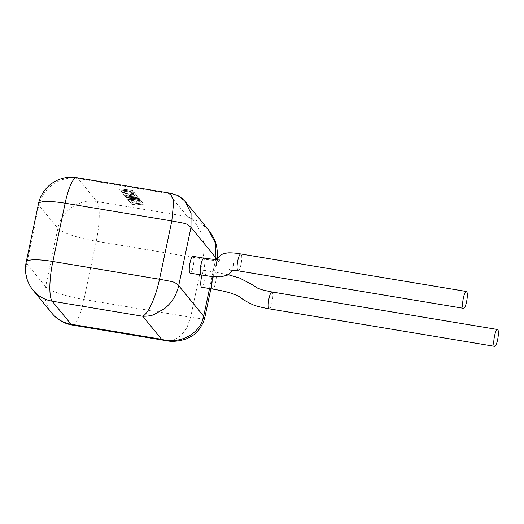 <?xml version="1.0" encoding="UTF-8"?>
<svg xmlns="http://www.w3.org/2000/svg" width="524" height="524" viewBox="0 0 524 524"><rect width="100%" height="100%" fill="white"/><g stroke="black" fill="none" stroke-linecap="round" stroke-linejoin="round"><path stroke-width="0.39" stroke-dasharray="2.62 1.97" d="M130.961 200.502L133.004 202.958L143.576 204.072L144.323 204.989L133.751 203.875L134.478 204.76L131.943 204.491L127.718 199.323L140.818 200.705L142.81 203.135L140.314 202.873L139.076 201.36L135.814 201.013L136.947 202.395L134.524 202.14L133.397 200.758L130.993 200.338L133.004 202.958M133.037 202.801L143.576 204.072M143.609 203.915L144.323 204.989M144.362 204.832L133.751 203.875M133.79 203.718L134.478 204.76M134.511 204.596L131.943 204.491M131.983 204.334L127.718 199.323M127.751 199.166L140.818 200.705M140.851 200.541L142.81 203.135M142.842 202.978L140.314 202.873M140.347 202.709L139.076 201.36M139.109 201.196L135.814 201.013M135.854 200.849L136.947 202.395M136.98 202.231L134.524 202.14M134.557 201.976L133.397 200.758M133.43 200.594L130.993 200.338M127.398 198.937L126.245 197.528L135.212 198.033L125.413 196.513L124.293 195.138L134.904 196.258L133.443 194.476L130.181 194.129L131.314 195.511L128.891 195.256L127.758 193.873L125.328 193.618L126.526 195.085L124.031 194.817L122.085 192.439L135.185 193.821L138.022 197.286L126.356 196.055L138.565 197.948L139.266 198.806L128.111 198.262L139.829 199.5L140.504 200.319L127.398 198.937L126.245 197.528M126.277 197.365L135.212 198.033M135.244 197.869L125.413 196.513M125.446 196.349L124.293 195.138M124.326 194.98L134.904 196.258M134.937 196.094L133.443 194.476M133.476 194.312L130.181 194.129M130.221 193.965L131.314 195.511M131.347 195.347L128.891 195.256M128.924 195.092L127.758 193.873M127.797 193.71L125.328 193.618M125.36 193.454L126.526 195.085M126.559 194.921L124.031 194.817M124.064 194.659L122.085 192.439M122.118 192.282L135.185 193.821M135.218 193.657L138.022 197.286M138.054 197.129L126.356 196.055M126.389 195.897L138.565 197.948M138.598 197.79L139.266 198.806M139.299 198.648L128.111 198.262M128.144 198.105L139.829 199.5M139.869 199.336L140.504 200.319M140.537 200.155L127.437 198.779M119.256 188.987L132.356 190.363L133.109 191.28L125.989 190.526L134.092 192.485L134.891 193.461L126.775 191.483L121.666 191.935L120.802 190.874L125.596 190.487L120.003 189.898L119.289 188.823L132.356 190.363M132.389 190.205L133.109 191.28M133.142 191.116L125.989 190.526M126.022 190.369L134.092 192.485M134.124 192.321L134.891 193.461M134.923 193.297L126.775 191.483M126.808 191.326L121.666 191.935M121.706 191.771L120.802 190.874M120.834 190.716L125.596 190.487M125.629 190.33L120.003 189.898M120.042 189.74L119.289 188.823M201.943 275.139A8.541 1.886 -80.6 0 1 204.484 270.404A8.541 1.886 -80.6 0 1 204.812 270.613A8.541 1.886 -80.6 0 1 204.799 279.94A8.541 1.886 -80.6 0 1 201.681 287.25M190.166 273.187A8.541 1.886 99.4 0 0 193.291 265.878A8.541 1.886 99.4 0 0 193.304 256.55A8.541 1.886 99.4 0 0 192.97 256.334M170.149 193.205L168.604 193.566L187.461 216.608C191.09 218.567 193.644 220.545 195.111 222.549L200.882 232.394C204.065 240.771 204.74 249.627 202.906 258.974L190.625 317.262L186.865 327.847L181.029 335.615L174.02 339.938L166.973 340.796M208.559 230.003L198.996 221.587L187.461 216.608L96.901 201.543L78.043 178.501L168.604 193.566L177.964 195.963L185.234 201.524M271.936 291.966A8.541 1.854 -80.5 0 1 272.257 292.176A8.541 1.854 -80.5 0 1 272.211 301.497A8.541 1.854 -80.5 0 1 269.12 308.813M212.967 276.62A8.541 1.886 -80.6 0 1 215.416 272.218A8.541 1.886 -80.6 0 1 215.744 272.434A8.541 1.886 -80.6 0 1 215.731 281.761A8.541 1.886 -80.6 0 1 212.613 289.071L212.613 289.071M201.098 275.002A8.541 1.886 99.4 0 0 204.222 267.692A8.541 1.886 99.4 0 0 204.229 258.365A8.541 1.886 99.4 0 0 203.902 258.155L203.902 258.155M238.027 270.803L238.027 270.803A8.541 1.919 99.4 0 0 241.178 263.5A8.541 1.919 99.4 0 0 241.158 254.166A8.541 1.919 99.4 0 0 240.817 253.957M209.502 288.554L215.58 259.701M204.681 318.179L202.009 318.821L190.625 317.262L83.951 299.512L96.233 241.23L202.906 258.974L214.29 260.539L216.975 259.793M57.889 228.385L45.608 286.674L26.75 263.624L39.031 205.343L57.889 228.385A33.49 6.216 -168.1 0 0 96.233 241.23A33.49 7.402 -80.6 0 0 96.901 201.543A33.49 32.069 140.7 0 0 57.889 228.385M33.051 290.198A33.49 32.069 140.7 0 1 26.75 263.624A33.49 6.216 11.9 0 1 26.2 262.079M38.481 203.797A33.49 6.216 -168.1 0 0 39.031 205.343A33.49 32.069 140.7 0 1 78.043 178.501A33.49 7.402 -80.6 0 0 76.753 177.662M72.332 325.07A33.49 7.402 -80.6 0 0 83.951 299.512A33.49 6.216 11.9 0 1 45.608 286.674A33.49 32.069 140.7 0 0 51.909 313.241M228.549 274.805L215.416 272.218A8.541 1.886 -80.6 0 1 215.416 272.225L204.484 270.404M232.774 270.07L233.724 265.445L233.619 263.598L233.075 266.238L231.726 268.236L229.813 269.611M210.877 288.783L216.988 259.793M170.385 193.251L170.719 193.31M217.218 259.806L220.715 259.747L217.905 261.843C216.812 263.998 216.392 265.229 216.648 265.557"/><path stroke-width="0.79" d="M494.663 346.338A8.541 1.854 -80.5 0 1 494.342 346.122A8.541 1.854 -80.5 0 1 494.381 336.801A8.541 1.854 -80.5 0 1 497.479 329.491A8.541 1.854 -80.5 0 1 497.8 329.701A8.541 1.854 -80.5 0 1 497.754 339.021A8.541 1.854 -80.5 0 1 494.663 346.338L269.12 308.813C261.338 307.418 255.882 306.036 252.758 304.667C246.608 301.759 242.488 299.335 240.411 297.403C240.012 296.761 237.097 295.412 231.647 293.361C226.63 291.763 220.283 290.335 212.613 289.071L201.681 287.25A8.541 1.886 -80.6 0 1 201.354 287.041A8.541 1.886 -80.6 0 1 201.943 275.139M201.098 275.002A8.541 1.886 99.4 0 1 200.771 274.792A8.541 1.886 99.4 0 1 200.784 265.465A8.541 1.886 99.4 0 1 203.902 258.155L192.97 256.334A8.541 1.886 99.4 0 0 189.852 263.644A8.541 1.886 99.4 0 0 189.839 272.971A8.541 1.886 99.4 0 0 190.166 273.187L210.766 276.39L220.696 276.888L228.523 274.825L232.774 270.07M463.236 308.112A8.541 1.919 99.4 0 0 463.57 308.328A8.541 1.919 99.4 0 0 466.72 301.025A8.541 1.919 99.4 0 0 466.694 291.691A8.541 1.919 99.4 0 0 466.36 291.475A8.541 1.919 99.4 0 0 463.216 298.785A8.541 1.919 99.4 0 0 463.236 308.112M185.234 201.524L191.064 213.386L190.978 227.39L178.697 285.672C176.575 294.953 171.885 302.584 164.634 308.564L153.866 314.623C151.338 315.73 147.637 316.273 142.751 316.254C145.613 314.629 148.521 310.594 151.462 304.156C154.822 296.866 157.508 288.567 159.525 279.253L171.807 220.964L173.798 200.849L170.149 193.205M185.771 202.153L208.565 230.01L215.449 243.195L215.96 257.913L190.978 227.39C186.23 223.329 188.404 224.056 171.807 220.964L65.133 203.22L52.852 261.502L159.525 279.253C176.116 282.344 173.948 281.617 178.697 285.672L203.672 316.201C200.07 334.829 178.769 344.392 161.608 339.303L142.751 316.254L52.184 301.189L71.041 324.232L161.608 339.303L166.973 340.796M269.12 308.813A8.541 1.854 -80.5 0 1 268.799 308.603A8.541 1.854 -80.5 0 1 268.838 299.283A8.541 1.854 -80.5 0 1 271.936 291.966L263.159 290.119L257.893 288.305L251.134 284.047L239.599 278.041L228.549 274.805M212.613 289.071A8.541 1.886 -80.6 0 1 212.279 288.855A8.541 1.886 -80.6 0 1 212.967 276.62M216.648 265.53L216.648 265.557C216.196 264.365 216.569 262.046 217.761 258.601C219.432 255.895 221.58 254.199 224.213 253.505L228.025 252.85C231.687 252.712 235.951 253.085 240.817 253.957L240.817 253.957A8.541 1.919 99.4 0 0 237.673 261.26A8.541 1.919 99.4 0 0 237.693 270.594A8.541 1.919 99.4 0 0 238.027 270.803L463.57 308.328M210.877 288.783L204.681 318.179L203.672 316.201L209.502 288.554M215.58 259.701L215.96 257.913L216.975 259.793M170.385 193.238L76.753 177.662A33.49 7.402 -80.6 0 0 65.133 203.22A33.49 6.216 -168.1 0 0 38.481 203.797L26.2 262.079A33.49 6.216 11.9 0 1 52.852 261.502A33.49 7.402 -80.6 0 0 52.184 301.189A33.49 32.069 140.7 0 1 33.051 290.198L51.909 313.241A33.49 33.49 0 0 0 72.332 325.07A33.49 7.402 -80.6 0 1 71.041 324.232A33.49 32.069 140.7 0 1 51.909 313.241M229.813 269.611L228.923 269.912L238.027 270.803M26.2 262.079A33.49 33.49 0 0 0 33.051 290.198M204.681 318.179C202.873 325.201 196.939 332.819 194.673 334.207C191.024 336.637 187.965 338.288 185.489 339.166C178.212 341.412 171.708 341.903 165.97 340.633L72.332 325.07M170.385 193.251L176.758 195.131C178.782 195.635 181.802 197.993 185.81 202.212L185.81 202.212M208.559 230.003C212.606 235.368 215.122 240.084 216.091 244.151C216.91 246.942 217.964 254.815 216.969 259.891M76.753 177.662A33.49 33.49 0 0 0 38.481 203.797M240.817 253.957L466.36 291.475M203.902 258.155L217.218 259.806M497.479 329.491L271.936 291.966"/></g></svg>
